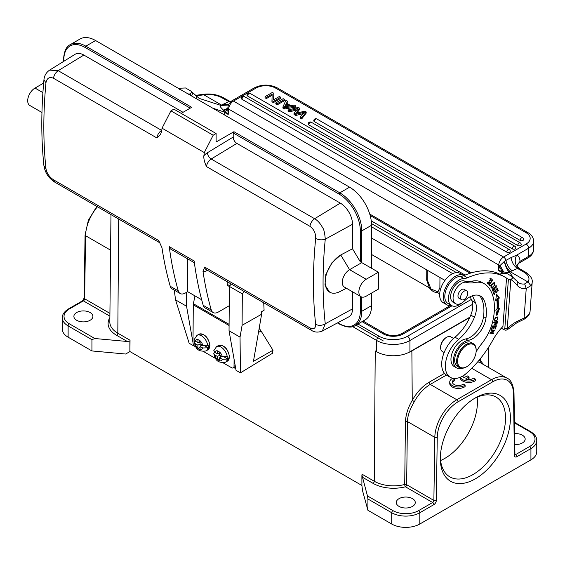 <?xml version="1.0" encoding="UTF-8"?>
<svg xmlns="http://www.w3.org/2000/svg" width="565" height="565" viewBox="0 0 565 565"><rect width="100%" height="100%" fill="white"/><g stroke="black" fill="none" stroke-linecap="round" stroke-linejoin="round"><path stroke-width="0.85" d="M463.936 275.593A16.922 9.774 120 0 0 463.752 275.48A16.922 9.774 120 0 0 451.442 279.28A16.922 9.774 120 0 0 443.426 295.191A16.922 9.774 120 0 0 446.83 304.796A16.922 9.774 120 0 0 451.414 305.453M446.83 304.796L443.165 302.678A16.922 9.774 -60 0 1 439.761 293.08A16.922 9.774 -60 0 1 447.777 277.161A16.922 9.774 -60 0 1 460.087 273.368L463.752 275.48M466.838 282.394A34.536 19.945 120 0 0 474.438 282.585L472.001 281.172A34.536 19.945 -60 0 1 464.395 280.982L466.838 282.394A12.091 6.978 120 0 0 455.192 290.41A12.091 6.978 120 0 0 455.567 303.695A12.091 6.978 120 0 0 464.303 301.032A22.452 12.96 -60 0 1 480.533 296.102A22.452 12.96 -60 0 1 483.817 299.725A42.001 24.246 -60 0 1 485.971 318.053A18.998 10.968 -60 0 1 468.131 340.37A15.545 8.976 120 0 0 455.108 353.005A15.545 8.976 120 0 0 456.612 367.928A15.545 8.976 120 0 0 461.958 368.246M456.612 367.928L454.168 366.516A15.545 8.976 -60 0 1 452.671 351.592A15.545 8.976 -60 0 1 465.687 338.965A18.998 10.968 120 0 0 483.527 316.64A42.001 24.246 120 0 0 481.373 298.32A22.452 12.96 120 0 0 479.247 295.509M474.438 282.585A34.536 19.945 -60 0 1 484.389 283.8A34.536 19.945 -60 0 1 486.253 285.141A53.4 30.828 -60 0 1 492.842 320.948A34.536 19.945 -60 0 1 482.058 343.23A51.811 29.91 120 0 0 476.104 351.833M472.001 281.172A34.536 19.945 -60 0 1 481.945 282.394L484.389 283.8M455.567 303.695L453.123 302.282A12.091 6.978 -60 0 1 452.749 288.998A12.091 6.978 -60 0 1 464.395 280.982M459.564 298.49A5.184 2.995 -60 0 1 459.048 298.292A5.184 2.995 -60 0 1 457.989 295.573A5.184 2.995 -60 0 1 460.376 290.565A5.184 2.995 -60 0 1 464.232 289.315A5.184 2.995 -60 0 1 464.656 289.668M467.636 292.048A5.092 2.938 120 0 0 466.754 290.876A5.092 2.938 120 0 0 462.332 292.811A5.092 2.938 120 0 0 460.765 298.525A5.092 2.938 120 0 0 461.654 299.697A5.092 2.938 120 0 0 466.076 297.762A5.092 2.938 120 0 0 467.636 292.048M492.715 326.542L494.078 326.478L493.302 328.879L493.768 328.858L494.545 326.464L493.81 326.04L495.766 326.408L494.94 328.971L495.406 328.95L496.423 325.807L492.433 325.991L491.381 329.226L491.854 329.204L492.715 326.542L492.327 326.316M494.545 326.464L495.766 326.408M493.768 328.858L493.379 328.639M494.078 326.478L492.398 326.104M491.465 328.978L491.854 329.204M495.54 325.85L495.427 326.21M495.018 328.724L495.406 328.95M494.22 287.613L494.954 288.037L495.95 286.363L495.985 288.623L496.324 285.763L494.382 288.489L494.439 289.259L493.273 290.502L492.616 290.106M492.348 289.916L493.28 290.488L492.539 290.756M495.908 285.692L496.07 286.462M492.772 287.839L493.506 288.263L493.28 287.917L492.631 288.863L492.842 291.095L495.011 289.005L494.947 288.037M493.28 290.488L493.499 288.256M494.276 288.581L495.011 289.005M493.732 283.34C495.208 283.969 494.721 285.353 492.256 287.479L490.794 286.985M492.256 287.479C490.943 287.536 490.985 286.54 492.39 284.478M492.348 284.534L494.361 283.355L493.506 282.881M493.775 283.312L493.047 282.888M492.348 284.527L491.614 284.103M491.741 287.529L490.964 287.776M494.29 282.627L494.467 283.432M491.246 285.445L491.275 288.094L494.756 285.367L494.707 282.726L492.115 284.131L491.246 285.445M496.43 317.657L497.709 317.721C497.92 319.628 496.925 320.546 494.7 320.447C494.135 319.345 494.728 318.413 496.48 317.636M497.716 317.728L496.932 317.269L497.709 317.721L497.518 316.972M496.981 317.304L495.703 317.233M496.437 317.643L495.703 317.219M495.272 320.63L494.128 320.779M495.463 317.572L494.432 321.061L496.932 320.595L497.949 317.113L495.463 317.572M490.766 280.452L491.119 280.664L491.105 278.22L487.772 283.694L489.728 282.775L489.544 282.316L488.096 283.065L490.738 278.813L489.926 278.354M487.27 282.571L488.096 283.065M488.16 283.093L487.447 283.369M490.681 278.107L490.823 278.87M490.738 278.813L490.724 280.537L491.119 280.664M489.339 282.549L489.728 282.775M494.763 321.994L496.981 322.205L496.508 323.844L495.286 324.395L495.498 322.417L494.686 322.304M495.498 322.417L496.981 322.205M496.232 323.427L496.967 323.851L497.61 321.541L493.492 322.163L493.337 322.735L495.011 322.488L493.492 322.184M495.336 324.423L494.629 324.621M495.011 322.488L494.884 324.939L496.953 323.851M489.071 284.343L489.53 285.544M488.824 284.668L490.074 286.215L490.512 285.643L489.53 284.421L492.8 280.134L492.539 279.802L488.824 284.668M489.777 285.219L490.512 285.643M489.17 284.216L489.53 284.421M492.447 279.929L492.8 280.134M493.323 292.211L493.845 293.97M495.237 290.396L495.696 291.943M497.016 288.715L497.511 290.389M497.468 288.284L493.28 292.253L494.128 294.817L494.622 294.351L493.923 292.239L495.35 290.89L495.978 292.79L496.466 292.324L495.837 290.424L497.122 289.209L497.793 291.236L498.288 290.77L497.468 288.284M493.888 293.927L494.622 294.351M493.535 292.013L493.923 292.239M494.954 290.664L495.35 290.89M495.738 291.9L496.466 292.324M495.449 290.198L495.837 290.424M496.734 288.983L497.122 289.209M497.553 290.346L498.288 290.77M496.466 294.57L498.704 297.586L497.334 298.567A59.925 34.599 -60 0 1 497.49 308.539L498.217 308.956L499.594 308.306L496.854 315.595L495.83 310.107L497.002 309.542A58.195 33.603 -60 0 0 496.854 299.86L495.816 299.655M498.507 308.822L496.557 314.013M498.217 308.956A59.925 34.599 120 0 0 498.069 298.991L499.439 298.009L498.704 297.586M499.439 298.009L496.522 294.09L495.682 300.7L496.854 299.86M497.334 298.567L498.069 298.991M493.068 332.863L490.032 332.849M494.149 329.995L493.732 330.405M494.064 330.221L491.183 329.798L490.978 330.348L493.994 330.553L491.112 329.981M493.994 330.553L490.116 332.623L489.89 333.209L493.725 333.477L493.937 332.926L490.921 332.721L494.799 330.645M492.998 333.053L493.725 333.477M490.448 332.446L490.921 332.721M470.158 296.745L471.832 300.601A18.998 10.968 -60 0 1 472.736 307.19A18.998 10.968 -60 0 1 470.793 315.093A35.334 20.396 -60 0 1 455.023 337.213A24.175 13.956 120 0 0 442.36 358.295A24.175 13.956 120 0 0 446.696 375.238L450.354 377.349A24.175 13.956 -60 0 1 446.025 360.406A24.175 13.956 -60 0 1 458.681 339.332A35.334 20.396 120 0 0 474.459 317.205A18.998 10.968 120 0 0 476.401 309.302A18.998 10.968 120 0 0 475.49 302.72L472.474 295.749M461.605 303.094A15.199 8.772 -60 0 1 458.257 305.298A15.199 8.772 -60 0 1 451.597 305.559A15.199 8.772 -60 0 1 448.49 297.494A15.199 8.772 -60 0 1 463.936 278.524A17.268 9.972 120 0 0 467.467 277.768A89.8 51.846 -60 0 1 504.919 277.111A89.8 51.846 -60 0 1 506.544 278.121L502.935 326.478A37.996 21.936 120 0 0 493.005 339.855A79.439 45.864 -60 0 1 466.902 372.9A24.175 13.956 -60 0 1 450.354 377.349M504.919 277.111L501.254 275A89.8 51.846 120 0 0 463.809 275.649A17.268 9.972 -60 0 1 460.277 276.405A15.199 8.772 120 0 0 444.832 295.382A15.199 8.772 120 0 0 447.932 303.44L451.597 305.559M463.809 275.649L467.467 277.768M501.317 328.201L503.705 329.55M524.652 283.934L527.894 281.921L530.916 285.657L526.234 288.475L524.652 283.934A23.144 13.362 -60 0 1 518.854 282.959L511.862 276.363C513.19 277.253 512.851 278.27 510.845 279.421L508.401 279.294L506.445 278.171M503.486 329.452L504.82 328.54L508.394 279.336L510.845 279.421M504.82 328.54L507.264 328.668L510.831 279.463A90.838 52.446 120 0 1 517.088 285.254A3.454 2.761 -39.7 0 0 517.307 281.638M505.661 330.186L506.911 329.981L507.271 328.724M179.663 89.545L179.606 89.051M189.614 94.828L189.685 94.002L188.039 93.917M188.117 93.967L189.671 94.044A90.838 52.446 -60 0 1 191.754 95.633L192.63 96.566M212.539 108.063L223.514 111.806A24.175 12.691 -175.8 0 1 224.785 112.492L224.602 115.027M227.794 109.794L227.752 108.282A3.454 1.815 4.2 0 0 228.599 109.045L228.204 114.469L224.785 112.492A3.454 1.992 120 0 1 225.011 111.397L227.801 109.794L228.204 114.469L223.472 110.111C220.18 107.117 219.361 105.563 221.014 105.457L229.531 101.255A3.454 1.992 -60 0 1 229.651 101.319A3.454 1.992 -60 0 1 229.729 101.368M227.759 108.65L223.825 110.401A3.454 1.836 116.9 0 0 223.514 111.806M179.67 89.51L179.677 88.218L185.574 87.978L190.977 91.127L199.155 98.381L221.014 105.457L227.794 105.069M196.571 96.389L196.804 98.981M190.702 90.944C192.029 91.834 191.69 92.851 189.685 94.002M500.83 274.929L500.83 273.637L506.734 273.396L511.862 276.363M500.823 274.964L500.823 273.679L500.745 274.71M502.002 271.299L498.316 270.416L499.637 266.694M513.225 277.457L509.326 271.913C508.91 272.726 507.01 272.711 503.648 271.871L501.967 271.292L499.622 266.737L499.969 265.811M504.729 261.108L504.517 261.242C504.121 262.916 507.532 271.638 509.326 271.913L510.082 271.645C506.727 268.121 504.948 264.604 504.736 261.108L505.922 260.394C506.826 264.992 508.952 268.46 512.293 270.783L510.082 271.645L527.894 281.928M504.517 261.242L500.082 265.508L503.648 271.871M223.472 110.111L227.752 108.282L228.493 104.461L231.735 100.916A3.454 1.992 60 0 1 233.465 101.086A6.907 3.99 -60 0 0 228.599 109.045L498.711 264.992A3.454 1.815 -175.8 0 0 500.082 265.508L503.274 271.744A3.454 2.147 -56.6 0 0 502.935 272.994M228.196 104.765L227.822 105.055M228.281 104.687L221.628 105.111M195.836 95.612A23.144 13.362 120 0 0 198.364 95.549L203.817 94.821A17.268 9.061 -175.8 0 1 222.031 97.851L230.082 102.216M517.032 265.112L520.082 261.327L528.572 256.425A3.454 1.992 60 0 1 527.858 258.007C531.573 255.818 533.501 252.943 533.628 249.377A17.268 9.972 -0 0 1 528.572 256.425L528.572 248.247A3.454 1.992 -120 0 0 526.128 244.016L503.577 257.033A6.907 3.99 120 0 0 498.711 264.992L498.316 270.416L501.741 272.394A3.454 1.992 -60 0 1 501.967 271.292M516.982 265.825L519.306 268.545A3.454 1.992 120 0 0 519.186 268.488L517.491 268.432L523.896 272.132A17.268 9.061 -175.8 0 1 527.908 281.914M228.274 104.695L223.472 104.038M516.982 265.755L520.082 261.327M520.012 261.312A13.814 7.974 120 0 0 516.692 255.105L511.028 257.605C511.918 262.563 514.072 266.179 517.491 268.432L512.293 270.783M511.028 257.605L505.915 260.387A3.454 1.992 -120 0 0 503.577 257.033L233.465 101.086L256.016 88.069A13.814 7.974 180 0 1 275.551 88.069L526.128 232.738A13.814 7.974 180 0 1 526.128 244.016M520.09 240.393A2.069 1.194 -0 0 0 522.35 240.648A2.069 1.194 -0 0 0 523.628 239.546A2.069 2.069 0 0 0 522.59 237.752A2.069 1.194 -60 0 0 521.559 237.851A2.069 1.194 120 0 0 520.09 240.393L314.38 121.623A2.069 1.194 -0 0 1 313.773 120.783A2.069 2.069 0 0 1 316.887 118.982L522.59 237.752M517.738 245.514A2.069 1.194 -0 0 0 519.991 245.775A2.069 1.194 -0 0 0 521.269 244.673A2.069 2.069 0 0 0 520.238 242.872A2.069 1.194 -60 0 0 519.2 242.978A2.069 1.194 120 0 0 517.738 245.514L308.765 124.872A2.069 1.194 -0 0 1 308.158 124.025A2.069 2.069 0 0 1 311.266 122.231L520.238 242.872M512.328 248.882A2.069 1.194 -0 0 0 514.588 249.144A2.069 1.194 -0 0 0 515.866 248.035A2.069 2.069 0 0 0 514.828 246.241A2.069 1.194 -60 0 0 513.797 246.347A2.069 1.194 120 0 0 512.328 248.882L247.59 96.036A2.069 1.194 -0 0 1 246.983 95.188A2.069 2.069 0 0 1 250.09 93.395L514.828 246.241M241.361 98.43A2.069 1.194 -0 0 0 241.968 99.278L506.713 252.124A2.069 1.194 -0 0 0 508.973 252.386A2.069 1.194 -0 0 0 510.252 251.277A2.069 2.069 0 0 0 509.213 249.483L244.468 96.636A2.069 2.069 0 0 0 241.361 98.43M304.493 112.167L295.7 114.363L294.012 113.388L297.974 108.402L289.492 110.782L288.086 109.97L298.313 107.414L299.662 108.19L295.785 113.388L304.775 111.143L306.202 111.969L301.682 117.817L300.255 116.99L300.248 118.12L301.682 118.947L301.682 117.817M300.22 117.04L304.471 112.16M299.662 108.19L299.662 109.32L296.844 113.099M288.086 109.97L288.086 111.093L289.492 111.905L296.512 109.963M289.492 110.782L289.492 111.905M294.012 113.388L294.012 114.518L295.7 115.493L303.108 113.678M295.7 114.363L295.7 115.493M302.663 112.668L302.663 113.798M306.202 111.969L306.202 113.099L301.682 118.947M277.238 103.706L284.562 99.475L283.164 98.663L275.833 102.894L275.833 104.024L277.238 104.836L277.238 103.706L275.833 102.894M284.562 99.475L284.562 100.605L277.238 104.836M280.713 97.251L280.713 98.381L273.382 102.611L273.382 101.481L280.713 97.251L279.364 96.474L273.608 99.8L273.813 93.267L273.644 99.779M272.111 95.273L266.39 98.571L266.39 97.441L265.049 96.672L272.372 92.441L273.813 93.267M266.39 97.441L272.146 94.122L271.949 101.778L273.382 102.611M273.382 101.481L271.949 100.648M265.049 96.672L265.049 97.794L266.39 98.571M286.165 103.875L289.753 105.945L284.485 106.99L286.158 103.875L286.158 105.005M288.249 106.206L286.165 104.998L285.269 106.771M290.947 105.726L294.33 105.111L295.813 105.973L284.428 107.859L282.917 106.983L285.918 100.259L287.514 101.177L286.526 103.169L290.947 105.726M287.514 101.177L286.964 103.423M282.917 106.983L282.917 108.113L284.428 108.981L284.428 107.859M295.813 105.973L295.813 107.103L284.428 108.981M244.214 291.519A16.583 9.57 120 0 0 242.321 293.871L242.088 325.306L261.623 314.225L261.644 311.647L264.088 310.256L263.721 302.784M231.276 284.047A16.583 9.57 -60 0 0 229.376 286.399L242.321 293.871M242.088 325.306L240.04 337.114L229.044 330.765L229.376 286.399M240.04 337.114L240.436 372.858L236.043 370.322L229.044 330.765M174.267 290.113L175.56 299.881L189.148 343.252L193.548 345.787L194.007 345.498M186.655 292.253L186.549 306.23L175.56 299.881M186.549 306.23L193.004 342.694M193.216 343.923L193.548 345.787M235.753 368.691L233.825 367.582M259.151 328.47A9.845 5.735 60.4 0 1 261.051 330.97L272.987 350.244L272.457 353.309L240.436 372.858M272.987 350.244L253.452 361.325L261.623 314.225M195.264 341.112A5.523 3.22 60.4 0 1 197.941 339.565L197.92 342.637L195.264 341.112L194.268 339.445M197.941 339.565L200.137 340.836A5.523 3.22 60.4 0 1 202.764 345.441L200.116 343.908L200.137 340.836M200.137 341.38L197.92 342.637M205.173 346.034L208.181 347.772A8.984 5.226 60.4 0 0 208.287 346.55A8.984 5.226 60.4 0 0 208.203 345.222L202.764 345.441M202.743 347.991A5.523 3.22 60.4 0 1 200.074 349.53L200.095 346.458L202.743 347.991L208.181 347.772M202.334 345.187L200.095 346.458M200.074 349.53L197.877 348.259A5.523 3.22 60.4 0 1 195.243 343.654L197.898 345.187L197.877 348.259M200.137 343.923L197.898 345.187M200.088 347.327L197.884 348.577M200.822 344.318L200.808 346.055M195.003 340.935L194.24 342.376L195.243 343.654M198.612 342.249L200.123 343.117M440.347 457.149A46.111 26.619 120 0 0 449.874 476.888A46.111 26.619 120 0 0 485.406 464.536A46.111 26.619 120 0 0 505.534 418.128A46.111 26.619 120 0 0 495.985 397.026A46.111 26.619 120 0 0 474.127 398.636M510.421 418.128A49.565 28.617 -60 0 1 475.37 478.83A49.565 28.617 -60 0 1 440.326 458.596A49.565 28.617 -60 0 1 475.37 397.894A49.565 28.617 -60 0 1 510.421 418.128M477.171 397.174A46.111 26.619 -60 0 1 477.446 401.913A46.111 26.619 -60 0 1 440.601 460.517M367.914 510.28L367.914 498.994L367.448 495.908L361.897 474.946L361.897 485.547L362.568 490.801L367.914 510.28L391.722 524.023A19.86 11.47 0 0 0 419.809 524.023L530.931 459.868A19.86 11.47 0 0 0 536.75 451.76L536.75 440.481A19.86 11.47 180 0 1 530.931 448.589A1.73 0.996 -120 0 0 529.709 446.47A18.137 10.467 180 0 0 529.709 431.667L514.447 422.853M362.299 477.15L373.034 483.35A1.73 0.996 120 0 0 374.256 481.246L362.045 474.197A1.73 0.996 -60 0 1 361.897 474.946M367.448 495.908L392.943 510.626A18.137 10.467 180 0 0 418.587 510.626L432.656 502.511A1.73 0.996 120 0 0 433.871 500.421L406.645 484.699L407.429 421.547L405.437 421.349L404.717 484.48L406.645 484.699A1.73 0.996 -60 0 1 405.423 486.79A1.73 0.579 75.5 0 1 404.717 484.48A27.29 15.756 0 0 1 393.523 485.858A27.29 15.756 0 0 1 374.256 481.246L375.238 350.943A25.905 14.958 180 0 1 375.238 350.943L376.707 351.79A23.49 13.56 0 0 0 409.922 351.79L469.911 317.149M109.885 316.16L83.408 300.877L69.34 308.991A18.137 10.467 180 0 0 69.34 323.802L94.835 338.52L127.33 341.493L129.879 340.992A1.73 0.996 120 0 0 130.028 340.243L129.943 351.557L361.897 485.476M412.485 506.402A9.499 5.481 0 0 0 415.268 502.518A9.499 5.481 0 0 0 409.399 497.454A9.499 5.481 0 0 0 399.052 498.641A9.499 5.481 0 0 0 396.27 502.518A9.499 5.481 0 0 0 402.132 507.589A9.499 5.481 0 0 0 412.485 506.402M405.437 421.349C405.924 414.194 408.198 407.217 412.245 400.416C416.822 392.28 422.415 386.241 429.019 382.3L430.24 384.405L456.795 399.738A1.73 0.996 60 0 1 458.017 401.849L492.729 381.813A29.359 16.95 -60 0 1 513.479 393.381L514.425 455.348A1.73 1.017 -0.9 0 0 514.934 454.613L513.988 392.654A1.73 1.017 179.1 0 1 513.479 393.381M469.734 317.537L411.871 350.943A25.905 14.958 180 0 1 407.986 352.786M90.103 320.277A9.499 5.481 0 0 0 92.886 316.4A9.499 5.481 0 0 0 87.024 311.329A9.499 5.481 0 0 0 76.671 312.523A9.499 5.481 0 0 0 73.888 316.4A9.499 5.481 0 0 0 79.75 321.464A9.499 5.481 0 0 0 90.103 320.277M94.835 338.52L91.933 339.664L68.125 325.913A19.86 11.47 180 0 1 62.305 317.805C62.199 314.564 64.255 311.598 68.478 308.907A1.73 0.996 60 0 1 69.34 308.991M129.879 340.992L129.879 351.592L125.663 354.029L91.933 350.943L91.933 339.664M62.305 317.805L62.305 329.084A19.86 11.47 0 0 0 68.125 337.192L91.933 350.943M514.779 444.528A9.499 5.481 0 0 0 522.385 442.946A9.499 5.481 0 0 0 525.168 439.069A9.499 5.481 0 0 0 514.609 433.623M480.963 363.111L480.631 360.936L483.817 364.743M418.587 510.626A1.73 0.996 60 0 1 419.809 512.745L433.871 504.623A3.454 1.992 120 0 0 436.314 500.442L437.261 437.388A1.73 0.982 -179.1 0 1 434.817 437.367L407.429 421.547C407.492 418.495 408.184 415.183 409.505 411.61C411.666 406.313 412.055 405.875 414.35 401.567C418.7 393.883 423.997 388.162 430.24 384.405L446.414 375.068M452.727 378.268A8.637 4.986 0 0 0 449.74 382.039L449.74 383.451A8.637 4.986 0 0 0 455.51 388.155A8.637 4.986 0 0 0 465.108 386.566L465.108 385.161L463.265 384.094A6.031 3.482 180 0 1 456.527 385.344A6.031 3.482 180 0 1 452.374 382.032A6.031 3.482 180 0 1 454.839 379.228L454.839 380.633A6.031 3.482 0 0 0 452.501 382.738M467.22 379.426L469.07 378.352L469.07 376.94L467.227 375.873L463.681 377.921A6.031 3.482 180 0 1 462.742 376.057A6.031 3.482 180 0 1 462.742 375.979M460.108 377.321L460.108 377.477A8.637 4.986 0 0 0 465.878 382.18A8.637 4.986 0 0 0 475.483 380.591L475.483 379.186L473.639 378.119A6.031 3.482 180 0 1 465.525 378.995L469.07 376.94M465.207 374.298L465.207 374.666A6.031 3.482 0 0 0 462.869 376.763M477.799 361.755L480.533 362.85L507.045 378.162A31.082 17.946 -60 0 0 491.508 379.701L471.761 368.302M449.74 382.039A8.637 4.986 0 0 0 455.51 386.743A8.637 4.986 0 0 0 465.108 385.161M454.839 379.228L453.377 378.388M460.341 377.222A8.637 4.986 0 0 0 466.845 380.93A8.637 4.986 0 0 0 475.483 379.186M426.773 269.901L426.695 280.056L429.421 287.889C431.971 291.18 434.513 292.656 437.063 292.303L437.91 291.957L439.881 287.677L439.958 277.514M427.253 270.176L427.182 279.774L430.996 288.976L437.974 291.893M457.608 361.268A13.122 7.578 120 0 0 466.888 366.629A13.122 7.578 120 0 0 476.168 350.554A13.122 7.578 120 0 0 466.888 345.194A13.122 7.578 120 0 0 457.608 361.268M466.648 366.763A13.814 7.974 -60 0 1 466.4 366.911A13.814 7.974 -60 0 1 459.493 367.596A13.814 7.974 -60 0 1 456.633 361.268A13.814 7.974 -60 0 1 462.657 347.369A13.814 7.974 -60 0 1 473.308 343.668A13.814 7.974 -60 0 1 476.168 349.989A13.814 7.974 -60 0 1 476.168 350.279M453.603 338.47L450.849 336.881A8.461 4.887 120 0 0 446.618 337.298A8.461 4.887 120 0 0 440.629 347.666A8.461 4.887 120 0 0 442.388 351.536L444.147 352.553M440.629 347.666L440.629 347.101A7.769 4.485 -60 0 1 446.131 337.58L446.618 337.298M473.308 343.668L471.351 342.538A13.814 7.974 120 0 0 457.537 350.512A13.814 7.974 120 0 0 457.537 366.466L459.493 367.596M223.281 362.928L231.565 367.709A3.454 2.013 -119.6 0 0 233.296 367.886A3.454 2.013 -119.6 0 0 234.03 366.29L234.087 359.241M229.086 325.489L193.287 304.825L192.997 342.602A3.454 2.013 -119.6 0 0 195.419 346.846L196.14 347.256M193.287 304.825A5.184 2.995 -60 0 1 193.399 303.73L194.96 295.883M203.746 351.649L215.682 358.542M214.806 352.391A5.523 3.22 60.4 0 1 217.476 350.844L217.454 353.916L214.806 352.391L213.803 350.724M217.476 350.844L219.679 352.115A5.523 3.22 60.4 0 1 222.306 356.72L219.651 355.187L219.679 352.115M219.672 352.659L217.454 353.916M224.715 357.313L227.716 359.05A8.984 5.226 60.4 0 0 227.822 357.836A8.984 5.226 60.4 0 0 227.737 356.501L222.306 356.72M222.285 359.269A5.523 3.22 60.4 0 1 219.608 360.809L219.637 357.737L222.285 359.269L227.716 359.05M221.868 356.466L219.637 357.737M219.608 360.809L217.412 359.545A5.523 3.22 60.4 0 1 214.785 354.94L217.433 356.466L217.412 359.545M219.672 355.201L217.433 356.466M219.63 358.613L217.426 359.856M220.357 355.597L220.35 357.334M214.545 352.221L213.775 353.662L214.785 354.94M218.147 353.528L219.658 354.396M371.565 238.027L444.959 280.395M355.964 325.15L383.296 340.928M456.414 272.598L371.516 223.585M183.018 112.315L83.867 55.066A17.268 9.972 -120 0 0 75.074 54.304L49.671 70.074M378.402 272.21L378.402 289.132L366.191 296.18A10.361 5.982 -60 0 1 361.014 296.696A10.361 5.982 -60 0 1 359.425 288.39A10.361 5.982 -60 0 1 366.191 279.258L378.402 272.21L360.329 261.821L352.518 248.791L352.518 224.27A17.268 9.972 -120 0 0 340.307 203.118L236.876 143.404C234.588 141.9 233.366 139.788 233.211 137.055L233.211 132.973A1.038 0.6 -60 0 1 233.945 131.702L216.113 141.992L216.113 133.531L173.865 109.137L170.934 110.832L162.049 128.184A448.518 258.954 120 0 0 161.618 131.398L160.495 134.519L156.9 137.959L53.47 78.245C49.445 76.579 46.944 78.069 45.956 82.73L43.936 79.955C44.289 75.767 46.175 72.49 49.586 70.131M190.228 108.155L85.089 47.453A1.038 0.6 -60 0 1 85.816 46.182L191.69 107.308L181.188 113.367M162.049 128.184L204.297 152.578A448.518 258.954 -60 0 0 203.873 155.792C203.591 158.596 204.459 162.197 206.479 166.583A6.907 3.99 -60 0 1 211.183 159.012L314.592 218.712C317.558 220.371 320.186 223.288 322.495 227.476C323.865 229.086 324.79 232.992 325.271 239.193C322.325 269.011 322.325 297.211 325.271 323.794L322.354 331.012L348.774 316.866A17.268 9.972 -120 0 0 352.518 308.871L352.518 291.787M95.591 40.539L85.816 46.182A31.082 17.946 -120 0 0 70.279 44.642L80.046 38.999A31.082 17.946 60 0 1 95.591 40.539L349.587 187.185A31.082 17.946 60 0 1 371.565 225.258L371.565 268.262M371.565 293.08L371.565 305.63A31.082 17.946 60 0 1 365.124 319.861L355.357 325.497A31.082 17.946 -120 0 0 361.798 311.273L361.798 297.028M329.572 292.098L324.981 285.043L325.821 274.555L331.923 262.767L340.737 254.977L352.518 248.791M346.387 288.249L339.946 291.568A22.106 12.762 -60 0 1 329.741 292.204A22.106 12.762 -60 0 1 326.351 274.484A22.106 12.762 -60 0 1 340.794 255.006L342.941 253.763M360.329 261.821L360.329 230.894A1.038 0.6 -0 0 0 361.798 230.894L361.798 262.626L349.587 269.675L340.737 254.977M227.229 281.716L227.229 284.336A3.454 1.992 -60 0 0 227.942 285.918A3.454 1.992 -60 0 0 229.665 285.749L230.012 285.551M229.235 305.743L218.316 312.042A10.361 5.982 -60 0 1 213.139 312.558A10.361 5.982 -60 0 1 211.268 309.966A448.518 258.954 -60 0 1 203.012 271.475L204.643 267.068L309.91 327.841C313.773 329.6 315.687 328.449 315.666 324.374C312.678 297.367 312.678 268.721 315.666 238.437C315.828 233.281 313.914 229.235 309.91 226.297C310.503 223.076 312.071 220.548 314.613 218.726L340.307 203.118M187.665 258.869L187.665 291.674L185.348 293.009A10.361 5.982 -60 0 1 180.164 293.518L172.106 288.87A10.361 5.982 -60 0 1 170.242 286.278A448.518 258.954 120 0 1 161.986 247.788L158.73 240.556L53.47 179.783C49.303 176.944 46.803 173.236 45.956 168.66M41.958 112.492L29.839 105.493A10.361 5.982 -60 0 1 28.25 97.194A10.361 5.982 -60 0 1 35.016 88.062L43.653 83.076M49.6 70.117L58.181 70.674L161.611 130.388A5.184 2.91 -121.3 0 0 161.745 130.459M194.374 262.746L170.616 249.031A6.907 3.99 120 0 1 169.232 246.623A448.518 258.954 120 0 0 178.3 290.933L170.242 286.278M169.232 246.623L194.141 261.002A448.518 258.954 120 0 0 203.209 305.312A10.361 5.982 -60 0 0 205.074 307.904L213.139 312.558M204.297 152.578L213.182 135.226L216.113 133.531M213.182 135.226L170.934 110.832M180.164 293.518A10.361 5.982 -60 0 1 178.3 290.933M201.677 299.761L187.665 291.674M361.014 296.696L344.403 287.105A10.361 5.982 -60 0 1 342.814 278.806A10.361 5.982 -60 0 1 349.587 269.675L366.191 279.258M485.971 318.053L483.527 316.64M468.131 340.37L465.687 338.965M481.373 298.32L483.817 299.725M494.403 285.163L494.756 285.367M496.473 320.327L496.932 320.595M474.459 317.205L470.793 315.093M471.832 300.601L475.49 302.72M460.277 276.405L463.936 278.524M455.023 337.213L458.681 339.332M519.306 268.545L525.408 272.069A3.454 1.992 120 0 0 523.896 272.132M525.408 272.069C530.514 275.543 532.774 278.976 532.188 282.359A20.721 10.876 -175.8 0 1 530.959 285.593M507.264 328.668A36.266 20.94 -60 0 1 517.907 320.998L524.087 318.053L526.234 288.475A26.597 15.354 -60 0 1 517.088 285.254M517.907 320.998A3.454 2.161 64.5 0 1 516.947 322.707L523.126 319.762C527.541 317.495 529.864 314.599 530.097 311.096L532.188 282.359M530.097 311.096A20.721 10.876 4.2 0 1 524.087 318.053A3.454 2.161 64.5 0 1 523.126 319.762M197.023 95.316L198.336 95.542M191.203 91.346C192.517 92.392 192.7 93.818 191.754 95.633L191.726 96.043M502.772 273.022A24.175 12.691 4.2 0 0 501.741 272.394L501.671 273.305M221.628 105.104L203.118 94.383M195.589 95.358L203.103 94.334C210.681 93.395 217.497 94.546 223.542 97.794A3.454 1.992 120 0 0 222.031 97.851M230.577 101.749L230.23 101.608A10.361 8.44 113.5 0 1 229.531 101.255M231.735 100.916L254.285 87.893A3.454 1.992 60 0 1 256.016 88.069M254.285 87.893C261.948 84.178 269.611 84.178 277.281 87.893A3.454 1.992 120 0 0 275.551 88.069M277.281 87.893L527.858 232.568A3.454 1.992 120 0 0 526.128 232.738M527.858 232.568C531.573 234.757 533.501 237.632 533.628 241.198A17.268 9.972 180 0 1 528.572 248.247L516.692 255.105A10.361 8.44 -66.5 0 0 519.186 268.488M316.887 118.982A2.069 1.194 -60 0 0 315.849 119.088A2.069 1.194 120 0 0 314.38 121.623M311.266 122.231A2.069 1.194 -60 0 0 310.234 122.33A2.069 1.194 120 0 0 308.765 124.872M250.09 93.395A2.069 1.194 -60 0 0 249.052 93.493A2.069 1.194 120 0 0 247.59 96.036M244.468 96.636A2.069 1.194 -60 0 0 243.437 96.742A2.069 1.194 120 0 0 241.968 99.278M295.855 109.017L295.855 110.147M506.713 252.124A2.069 1.194 120 0 1 508.175 249.589A2.069 1.194 -60 0 1 509.213 249.483M258.459 332.439L261.051 330.97M207.694 348.047A8.984 5.226 60.4 0 1 205.879 350.971L207.835 349.862A8.984 5.226 -119.6 0 0 209.749 345.724A8.984 5.226 -119.6 0 0 209.749 345.589A8.984 5.226 -119.6 0 0 205.844 336.613A8.984 5.226 -119.6 0 0 198.972 334.247L197.016 335.349A8.984 5.226 60.4 0 1 203.428 337.256A8.984 5.226 60.4 0 1 207.715 345.498M118.678 219.043L117.817 333.188L130.028 340.243M373.034 483.35A29.02 16.752 0 0 0 393.523 488.252A29.02 16.752 0 0 0 405.423 486.79L432.656 502.511A1.73 0.996 -120 0 1 433.871 504.623M411.871 350.943L412.245 400.416L414.35 401.567M97.441 206.783A31.082 17.946 120 0 0 85.576 235.725L84.63 298.786A1.73 0.996 -60 0 1 83.408 300.877A1.73 0.996 -120 0 0 82.547 300.792L68.478 308.907M110.592 250.175L85.576 235.725A1.73 0.982 -179.1 0 1 85.068 235.019L84.121 298.08A1.73 0.982 0.9 0 0 84.63 298.786L109.921 313.384M110.973 214.594L109.829 321.951A27.29 15.756 0 0 0 117.817 333.188A1.73 0.996 -60 0 1 116.595 335.292A29.02 16.752 0 0 1 109.871 317.678M127.33 341.493L116.595 335.292M69.34 323.802A1.73 0.996 120 0 0 68.125 325.913L68.125 337.192M529.709 431.667A1.73 0.996 -60 0 1 530.577 431.582L514.44 422.267M530.931 459.868L530.931 448.589L516.869 456.711A3.454 1.992 120 0 1 514.425 455.348M514.927 454.175L515.647 454.592L529.709 446.47M514.941 454.74A1.73 0.996 120 0 0 515.647 454.592A1.73 0.996 60 0 1 516.869 456.711M479.155 360.145L480.631 360.936L480.61 358.358M391.722 524.023L391.722 512.745A19.86 11.47 180 0 0 419.809 512.745L419.809 524.023M437.261 437.388A29.359 16.95 -60 0 1 458.017 401.849M367.914 498.994L391.722 512.745A1.73 0.996 -60 0 1 392.943 510.626M492.729 381.813A1.73 0.996 -120 0 0 491.508 379.701L456.795 399.738A31.082 17.946 -60 0 0 434.817 437.367L433.871 500.421A1.73 0.982 0.9 0 0 436.314 500.442M429.019 382.3L444.486 373.373M429.421 287.889L371.565 254.49M426.695 280.056L427.182 279.774M439.697 293.821L437.063 292.303M234.03 366.29L235.21 365.619M193.399 303.73L229.093 324.338M227.229 359.326A8.984 5.226 60.4 0 1 225.414 362.257L227.37 361.148A8.984 5.226 -119.6 0 0 229.291 357.002A8.984 5.226 -119.6 0 0 229.291 356.868A8.984 5.226 -119.6 0 0 225.379 347.892A8.984 5.226 -119.6 0 0 218.507 345.526L216.557 346.635A8.984 5.226 60.4 0 1 222.963 348.534A8.984 5.226 60.4 0 1 227.25 356.783M376.707 351.79L376.707 340.504L352.652 326.619M472.714 304.253L409.922 340.504A23.49 13.56 180 0 1 376.707 340.504A3.454 1.992 -60 0 1 379.143 336.274L357.92 324.02M471.316 299.422L407.478 336.274A20.029 11.568 180 0 1 379.143 336.274M470.193 273.22L370.146 215.456M371.262 220.866L465.15 275.077M452.042 305.785L403.346 333.894A14.196 8.2 0 0 1 383.275 333.894L362.045 321.64M407.478 336.274A3.454 1.992 60 0 1 409.922 340.504L409.922 351.79M383.275 333.894A3.531 2.041 -60 0 1 385.04 333.717L363.083 321.04M452.692 273.644L371.565 226.805M450.326 305.58L401.588 333.717A3.531 2.041 60 0 1 403.346 333.894M83.867 55.066L58.181 70.674C55.624 72.49 54.049 75.018 53.47 78.245M161.767 130.289L161.611 130.388A6.907 3.99 120 0 0 156.9 137.959M203.873 155.792A12.091 6.978 -60 0 1 207.426 152.72A5.184 2.91 58.7 0 0 211.183 159.012L236.876 143.404M337.75 322.77L339.085 323.54A30.051 17.346 -120 0 0 360.329 311.273L360.329 296.3M85.089 47.453A30.051 17.346 -120 0 0 63.838 59.721L63.838 61.281M360.329 230.894A30.051 17.346 -120 0 0 339.085 194.092L233.211 132.973M360.329 311.273A1.038 0.6 0 0 0 361.798 311.273L371.565 305.63M339.085 194.092A1.038 0.6 -60 0 1 339.812 192.827A31.082 17.946 -120 0 1 361.798 230.894L371.565 225.258M352.518 224.27L325.271 239.193C322.05 240.259 318.844 240.005 315.666 238.437M352.518 308.871L325.271 323.794C322.043 325.638 318.844 325.828 315.666 324.374M349.587 187.185L339.812 192.827L233.945 131.702M63.838 59.721A1.038 0.6 180 0 1 63.534 59.297L63.534 61.465M339.085 323.54A1.038 0.6 120 0 0 339.297 324.013C346.465 327.538 351.818 328.032 355.357 325.497M207.475 270.31L206.847 270.649A10.361 5.982 -60 0 1 203.012 271.475M54.876 182.128L53.477 179.847M158.73 240.556A6.907 3.99 120 0 0 160.065 242.936L54.854 182.191C48.767 178.272 45.129 172.848 43.943 165.919L45.963 168.653C43.124 141.737 43.124 113.099 45.963 82.73M42.905 92.611L35.016 88.062M206.479 166.583L309.91 226.304M211.268 309.966L203.209 305.312M311.322 330.186L309.91 327.841M311.294 330.25L206.027 269.477A6.907 3.99 -60 0 1 204.643 267.068M206.938 269.999A3.454 2.048 -118.7 0 0 206.847 270.649M207.426 152.72L233.211 137.055M229.665 285.749L227.229 284.336M466.754 290.876L463.717 289.125M461.654 299.697L458.618 297.946M492.468 290.029L493.203 290.452M495.215 285.939L495.95 286.363M495.286 324.395L494.552 323.978M503.775 329.572L505.668 330.193M507.024 329.939L516.947 322.707M227.808 105.076L228.528 104.405M223.542 97.794L230.23 101.608M518.938 263.156L527.858 258.007M533.628 241.198L533.628 249.377M197.016 335.349L194.226 339.438M194.198 342.383C195.497 345.519 195.638 352.327 205.879 350.971M207.835 349.862L209.954 345.307C208.252 337.136 204.594 333.449 198.972 334.247M82.547 300.792L84.121 298.08M96.827 206.43L88.345 220.301L85.068 235.019M536.75 440.481C536.877 437.261 534.815 434.301 530.577 431.582M488.344 347.609L488.556 367.483M513.988 392.654C513.182 384.511 510.866 379.68 507.045 378.162M476.168 350.554L476.168 349.989M466.888 366.629L466.4 366.911M235.4 366.685L233.296 367.886M216.557 346.635L213.761 350.717M213.739 353.662C215.039 356.798 215.18 363.613 225.414 362.257M227.37 361.148L229.489 356.593C227.794 348.421 224.128 344.728 218.507 345.526M471.514 272.817L369.729 214.05M401.588 333.717C396.072 336.246 390.556 336.246 385.04 333.717M70.279 44.642C66.331 46.394 64.085 51.281 63.534 59.297M337.439 322.94L339.297 324.013M43.943 165.919C41.097 138.926 41.09 110.267 43.936 79.94M311.301 330.25C314.557 332.411 318.243 332.658 322.368 331.005"/></g></svg>
